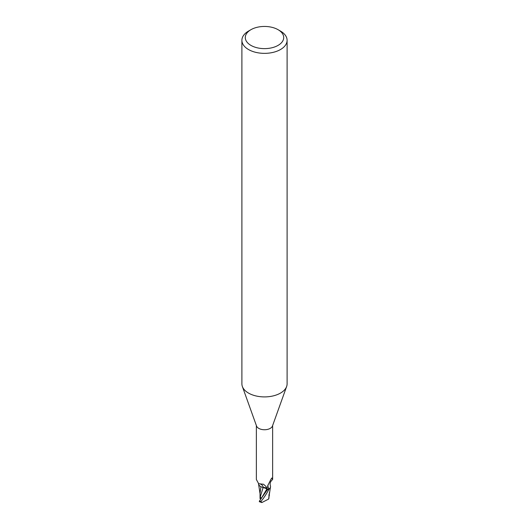 <?xml version="1.0" encoding="UTF-8"?>
<svg xmlns="http://www.w3.org/2000/svg" width="529" height="529" viewBox="0 0 529 529"><rect width="100%" height="100%" fill="white"/><g stroke="black" fill="none" stroke-linecap="round" stroke-linejoin="round"><path stroke-width="0.79" d="M278.082 29.697L280.482 31.085A22.602 13.046 180 0 1 287.102 40.31L287.102 383.862A22.602 13.046 180 0 1 286.632 386.507A22.602 13.046 180 0 1 280.482 393.087A22.602 13.046 180 0 1 258.026 396.36A22.602 13.046 180 0 1 242.368 386.507A22.602 13.046 180 0 1 241.898 383.862L241.898 40.31A22.602 13.046 180 0 1 248.518 31.085L250.918 29.697A19.209 11.089 180 0 1 278.082 29.697A19.209 11.089 180 0 1 278.082 45.382A19.209 11.089 180 0 1 250.918 45.382A19.209 11.089 180 0 1 250.918 29.697L248.518 31.085M286.632 386.507L272.468 426.004A8.133 4.695 180 0 1 270.253 428.371A8.133 4.695 180 0 1 262.166 429.548A8.133 4.695 180 0 1 256.532 426.004L242.368 386.507M287.102 40.31A22.602 13.046 180 0 1 280.482 49.534A22.602 13.046 180 0 1 255.851 52.364A22.602 13.046 180 0 1 241.898 40.31M269.982 488.194L269.116 489.087A8.418 4.86 180 0 1 267.495 489.563L259.488 500.963A8.477 4.893 180 0 0 260.936 501.452C263.7 498.219 266.391 494.119 269.016 489.16L270.121 487.989M261.24 498.596L260.308 496.817L263.111 487.513L266.973 488.816L267.641 489.775L266.973 488.816L263.131 487.474M256.367 425.528L256.367 479.499L258.661 483.704L263.568 484.266L266.16 486.667L267.436 489.404A8.133 4.695 180 0 0 269.38 488.776L268.553 488.565L267.648 487.249L267.767 485.582L271.165 478.897L272.085 478.163L272.633 479.499C270.405 481.423 269.658 483.493 270.392 485.701A7.274 4.199 180 0 1 270.524 486.72A7.274 4.199 180 0 1 269.38 488.776M271.846 477.965L272.085 478.163A8.755 8.338 -29.6 0 0 271.238 478.778M268.553 488.565A8.755 8.338 -29.6 0 1 267.978 484.981M267.641 489.775L266.98 488.796L261.551 486.964A7.274 4.199 180 0 0 263.171 487.46A3.643 2.103 180 0 1 267.026 488.783L267.436 489.404M267.39 489.411L267.495 489.563A8.418 4.86 180 0 0 269.116 489.087M270.524 486.72L270.398 487.374M263.171 487.46A9.224 5.217 169.5 0 0 260.235 483.962M261.551 486.964A7.274 4.199 180 0 1 258.469 483.632M260.942 486.687L260.023 493.273M259.494 500.956L259.613 501.637M260.308 496.817L260.07 496.189L260.043 498.318L260.023 492.975M270.451 487.189L268.606 499.085L261.842 502.55L260.936 501.452M268.904 498.087L268.534 499.158M268.963 496.288L269.082 494.086M269.506 493.061L269.043 496.268M269.321 492.644L269.512 493.068M259.25 501.664L261.835 502.55M269.016 489.16A8.471 4.893 180 0 1 267.515 489.596M261.048 498.854L260.083 498.761M267.026 488.783A12.736 7.208 169.5 0 0 266.583 487.341M261.035 498.873L266.986 488.803M269.387 495.858L269.208 495.336M272.633 479.499L272.633 425.528M259.144 483.843L258.661 483.704M260.023 493.636L258.615 484.359M268.97 494.979L268.957 498.338"/></g></svg>
